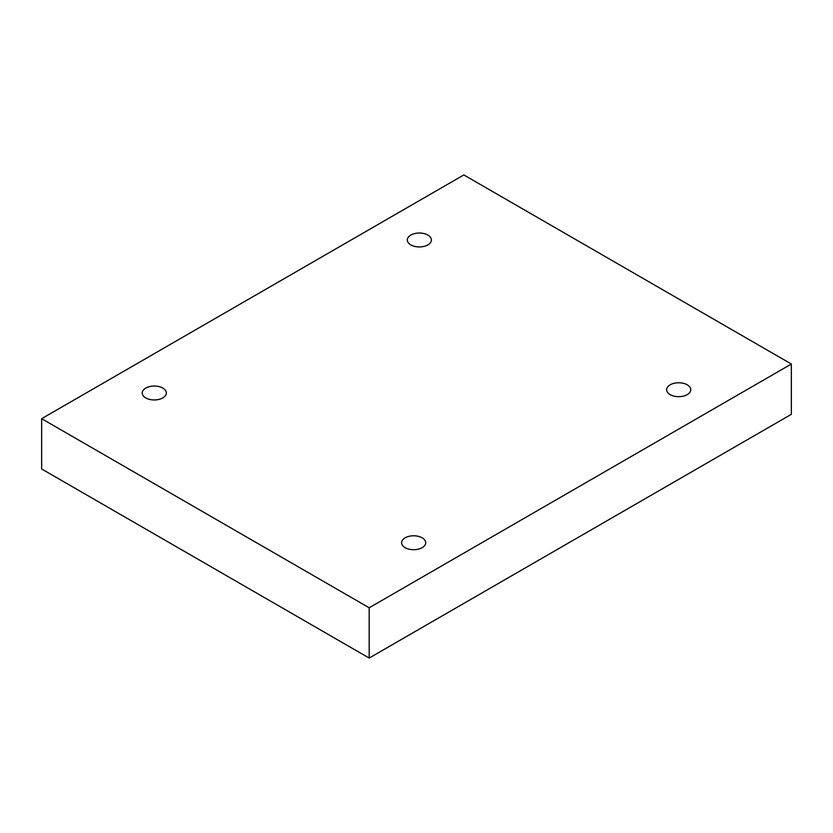 <?xml version="1.0" encoding="UTF-8"?>
<svg xmlns="http://www.w3.org/2000/svg" width="833" height="833" viewBox="0 0 833 833"><rect width="100%" height="100%" fill="white"/><g stroke="black" fill="none" stroke-linecap="round" stroke-linejoin="round"><path stroke-width="1.25" d="M369.175 658.06L791.35 414.313L791.35 364.031L463.825 174.94L41.65 418.687L41.65 468.969L369.175 658.06L369.175 607.778L791.35 364.031M41.65 418.687L369.175 607.778M670.19 394.644A12.047 6.956 0 0 0 683.32 396.144A12.047 6.956 0 0 0 690.755 389.719A12.047 6.956 0 0 0 678.708 382.764A12.047 6.956 0 0 0 666.66 389.719A12.047 6.956 0 0 0 670.19 394.644M405.14 547.666A12.047 6.956 0 0 0 418.27 549.166A12.047 6.956 0 0 0 425.705 542.741A12.047 6.956 0 0 0 413.657 535.786A12.047 6.956 0 0 0 401.61 542.741A12.047 6.956 0 0 0 405.14 547.666M145.775 397.914A12.047 6.956 0 0 0 158.905 399.424A12.047 6.956 0 0 0 166.34 392.999A12.047 6.956 0 0 0 154.292 386.043A12.047 6.956 0 0 0 142.245 392.999A12.047 6.956 0 0 0 145.775 397.914M410.825 244.892A12.047 6.956 0 0 0 423.955 246.401A12.047 6.956 0 0 0 431.39 239.977A12.047 6.956 0 0 0 419.343 233.021A12.047 6.956 0 0 0 407.295 239.977A12.047 6.956 0 0 0 410.825 244.892"/></g></svg>
